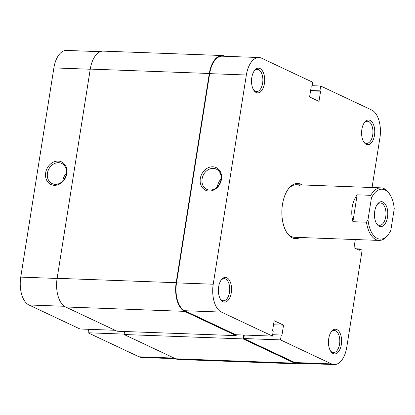 <?xml version="1.0" encoding="UTF-8"?>
<svg xmlns="http://www.w3.org/2000/svg" width="415" height="415" viewBox="0 0 415 415"><rect width="100%" height="100%" fill="white"/><g stroke="black" fill="none" stroke-linecap="round" stroke-linejoin="round"><path stroke-width="0.62" d="M236.301 334.76L236.161 335.631L117.118 331.232L65.57 306.965A23.671 12.595 -87.9 0 1 57.13 278.315L90.268 69.092A23.671 12.595 -87.9 0 1 103.221 51.128L222.264 55.522A23.671 12.595 -87.9 0 1 225.029 56.212L225.189 56.29M300.419 363.322A23.671 12.595 -87.9 0 1 297.446 363.872L178.403 359.478A23.671 12.595 -87.9 0 1 175.638 358.788L124.095 334.521L124.573 331.507M236.161 335.631L184.618 311.359A23.671 12.595 -87.9 0 1 176.173 282.708L209.31 73.486A23.671 12.595 -87.9 0 1 222.264 55.522M297.446 363.872A23.671 12.595 -87.9 0 1 294.686 363.182L243.138 338.915L243.755 335.035M124.095 334.521L243.138 338.915M226.87 277.76A12.362 6.578 -87.9 0 1 231.28 292.725A12.362 6.578 -87.9 0 1 223.068 301.747A12.362 6.578 -87.9 0 1 220.484 299.21A12.362 6.578 -87.9 0 1 221.195 279.99A12.362 6.578 -87.9 0 1 226.87 277.76M220.168 298.65A11.044 5.877 92.1 0 0 222.16 300.429A11.044 5.877 92.1 0 0 223.446 300.751A11.044 5.877 92.1 0 0 229.645 291.154A11.044 5.877 92.1 0 0 225.553 278.994A11.044 5.877 92.1 0 0 224.266 278.673A11.044 5.877 92.1 0 0 220.837 280.53M260.008 68.537A12.362 6.578 -87.9 0 1 264.417 83.503A12.362 6.578 -87.9 0 1 256.205 92.524A12.362 6.578 -87.9 0 1 253.622 89.988A12.362 6.578 -87.9 0 1 254.328 70.768A12.362 6.578 -87.9 0 1 260.008 68.537M253.306 89.427A11.044 5.877 92.1 0 0 255.298 91.207A11.044 5.877 92.1 0 0 256.584 91.528A11.044 5.877 92.1 0 0 262.783 81.937A11.044 5.877 92.1 0 0 258.69 69.772A11.044 5.877 92.1 0 0 257.399 69.45A11.044 5.877 92.1 0 0 253.975 71.307M336.933 329.583A12.362 6.578 -87.9 0 1 341.343 344.543A12.362 6.578 -87.9 0 1 333.136 353.57A12.362 6.578 -87.9 0 1 330.553 351.033A12.362 6.578 -87.9 0 1 331.258 331.813A12.362 6.578 -87.9 0 1 336.933 329.583M330.236 350.473A11.044 5.877 92.1 0 0 332.228 352.252A11.044 5.877 92.1 0 0 333.515 352.574A11.044 5.877 92.1 0 0 339.714 342.977A11.044 5.877 92.1 0 0 335.621 330.817A11.044 5.877 92.1 0 0 334.329 330.496A11.044 5.877 92.1 0 0 330.905 332.348M370.071 120.36A12.362 6.578 -87.9 0 1 374.48 135.321A12.362 6.578 -87.9 0 1 366.274 144.347A12.362 6.578 -87.9 0 1 363.69 141.811A12.362 6.578 -87.9 0 1 364.396 122.591A12.362 6.578 -87.9 0 1 370.071 120.36M363.374 141.25A11.044 5.877 92.1 0 0 365.366 143.03A11.044 5.877 92.1 0 0 366.653 143.351A11.044 5.877 92.1 0 0 372.852 133.755A11.044 5.877 92.1 0 0 368.759 121.595A11.044 5.877 92.1 0 0 367.467 121.273A11.044 5.877 92.1 0 0 364.043 123.131M208.958 191.035A12.492 10.313 115.2 0 1 200.31 178.523A12.492 10.313 115.2 0 1 212.796 166.794A12.492 10.313 115.2 0 1 221.449 179.306A12.492 10.313 115.2 0 1 208.958 191.035M213.269 168.386A11.179 9.229 -64.8 0 0 202.52 177.06A11.179 9.229 -64.8 0 0 206.789 189.344A11.179 9.229 -64.8 0 0 209.834 190.075A11.179 9.229 -64.8 0 0 220.583 181.402A11.179 9.229 -64.8 0 0 216.314 169.118A11.179 9.229 -64.8 0 0 213.269 168.386M300.076 237.499A27.613 14.696 -87.9 0 1 292.326 237.842A27.613 14.696 -87.9 0 1 286.552 232.177A27.613 14.696 -87.9 0 1 288.135 189.25A27.613 14.696 -87.9 0 1 300.813 184.26A27.613 14.696 -87.9 0 1 302.016 184.94M286.236 231.637A26.301 13.996 92.1 0 0 291.418 236.529A26.301 13.996 92.1 0 0 294.489 237.292L379.045 240.415A26.301 13.996 -87.9 0 1 375.974 239.647A26.301 13.996 -87.9 0 1 366.476 222.201L368.001 219.628A24.983 13.296 92.1 0 0 377.287 238.412A24.983 13.296 92.1 0 0 388.756 233.904A24.983 13.296 92.1 0 0 390.821 230.372L394.25 208.719A24.983 13.296 92.1 0 0 390.193 195.066A24.983 13.296 92.1 0 0 371.43 197.976L370.735 195.32A26.301 13.996 -87.9 0 1 380.986 187.855A26.301 13.996 -87.9 0 1 384.057 188.618A26.301 13.996 -87.9 0 1 389.555 194.018L390.193 195.066M221.086 179.005A11.179 9.229 -64.8 0 0 217.45 186.719M372.058 187.523L379.917 137.884A23.012 12.243 92.1 0 0 371.71 110.027L320.702 86.014L319.934 90.859L320.608 91.175L318.99 101.385L309.595 96.96L311.209 86.751L311.883 87.067L312.651 82.222L261.642 58.204A23.012 12.243 92.1 0 0 258.955 57.535A23.012 12.243 92.1 0 0 246.36 75.001L209.648 73.647L176.51 282.869L213.222 284.223L246.36 75.001M334.189 364.572L297.472 363.213A23.012 12.243 -87.9 0 1 294.785 362.544L243.776 338.531L280.493 339.885L331.502 363.903A23.012 12.243 92.1 0 0 334.189 364.572A23.012 12.243 92.1 0 0 346.779 347.106L362.139 250.146L359.587 248.948L359.385 250.224L354.016 247.698L355.307 239.538M243.776 338.531L244.331 335.055M213.222 284.223A23.012 12.243 92.1 0 0 221.434 312.08L272.437 336.093L235.725 334.739L184.716 310.721A23.012 12.243 -87.9 0 1 176.51 282.869M209.648 73.647A23.012 12.243 -87.9 0 1 222.243 56.181L258.955 57.535M299.5 185.495A26.301 13.996 92.1 0 0 296.429 184.732A26.301 13.996 92.1 0 0 287.782 189.764M280.493 339.885L281.261 335.04L281.93 335.351L283.549 325.147L274.154 320.722L272.536 330.931L273.205 331.248L272.437 336.093M312.101 85.692L320.702 86.014M273.511 324.779L283.549 325.147M272.655 334.718L281.261 335.04M311.162 87.041L311.883 87.067M310.57 90.807L320.608 91.175M310.612 90.517L319.934 90.859M356.428 248.829L359.587 248.948M58.152 161.082A12.492 10.313 115.2 0 1 66.799 173.595A12.492 10.313 115.2 0 1 54.313 185.323A12.492 10.313 115.2 0 1 45.666 172.816A12.492 10.313 115.2 0 1 58.152 161.082M55.185 184.364A11.179 9.229 -64.8 0 0 65.938 175.69A11.179 9.229 -64.8 0 0 61.664 163.406A11.179 9.229 -64.8 0 0 58.619 162.675A11.179 9.229 -64.8 0 0 47.87 171.348A11.179 9.229 -64.8 0 0 52.145 183.632A11.179 9.229 -64.8 0 0 55.185 184.364M64.382 306.28L28.957 304.973L79.965 328.986L115.1 330.283M175.478 358.71L141.712 357.465A23.012 12.243 -87.9 0 1 139.025 356.796L174.16 358.093M88.571 329.308L88.022 332.778L139.025 356.796M28.957 304.973A23.012 12.243 -87.9 0 1 20.75 277.116L57.104 278.46M90.242 69.238L53.888 67.894L20.75 277.116M53.888 67.894A23.012 12.243 -87.9 0 1 66.483 50.428L100.248 51.678M124.163 334.111L88.022 332.778M66.436 173.299A11.179 9.229 -64.8 0 0 62.805 181.013M383.045 202.053A12.492 6.645 -87.9 0 1 387.501 217.175A12.492 6.645 -87.9 0 1 379.206 226.294A12.492 6.645 -87.9 0 1 376.592 223.732A12.492 6.645 -87.9 0 1 377.308 204.31A12.492 6.645 -87.9 0 1 383.045 202.053M376.275 223.171A11.179 5.945 92.1 0 0 378.298 224.977A11.179 5.945 92.1 0 0 379.601 225.304A11.179 5.945 92.1 0 0 385.872 215.598A11.179 5.945 92.1 0 0 381.733 203.288A11.179 5.945 92.1 0 0 380.425 202.966A11.179 5.945 92.1 0 0 376.955 204.844M388.756 233.904L388.046 234.9A26.301 13.996 -87.9 0 1 379.045 240.415M352.9 221.703L357.159 194.822C351.915 202.489 350.493 211.448 352.9 221.703L366.476 222.201M357.159 194.822L370.735 195.32M368.001 219.628L371.43 197.976M57.13 278.315L176.173 282.708M65.57 306.965L184.618 311.359M90.268 69.092L209.31 73.486M175.638 358.788L294.686 363.182M294.785 362.544L331.502 363.903M221.434 312.08L184.716 310.721M380.986 187.855L296.429 184.732"/></g></svg>
